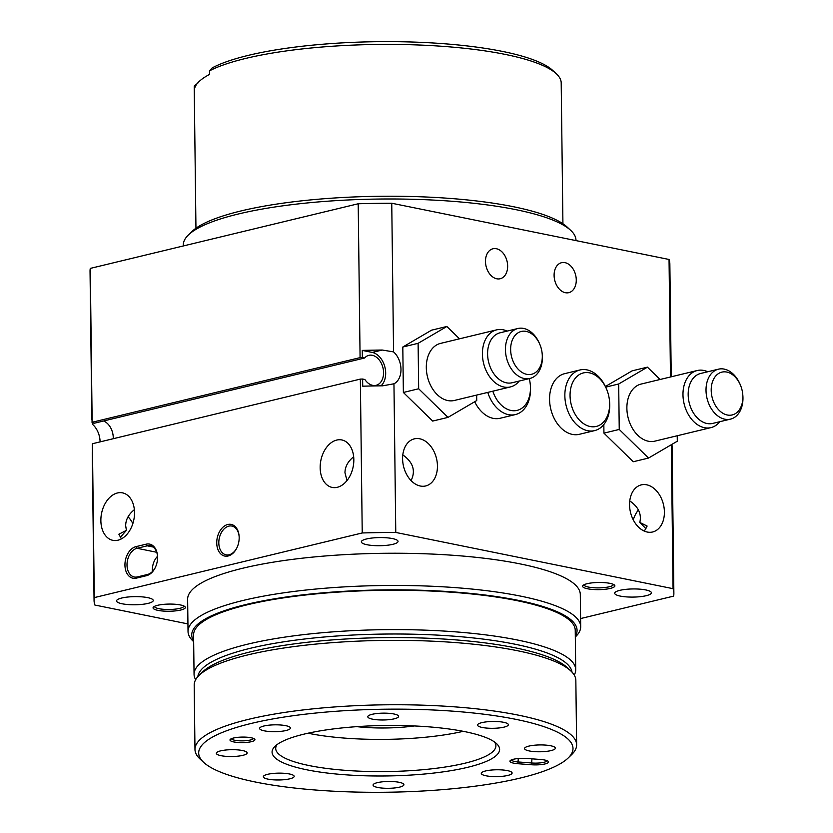 <?xml version="1.0" encoding="UTF-8"?>
<svg xmlns="http://www.w3.org/2000/svg" width="833" height="833" viewBox="0 0 833 833"><rect width="100%" height="100%" fill="white"/><g stroke="black" fill="none" stroke-linecap="round" stroke-linejoin="round"><path stroke-width="1.25" d="M609.485 400.777L609.558 401.548A31.196 21.814 -103.6 0 1 609.725 404.848A31.196 21.814 -103.6 0 1 594.606 430.619A31.196 21.814 -103.6 0 1 564.857 395.748A31.196 21.814 -103.6 0 1 579.976 369.967A31.196 21.814 -103.6 0 1 606.539 389.032L606.82 389.75A27.52 19.253 76.4 0 0 584.402 372.715A27.52 19.253 76.4 0 0 570.053 395.665A27.52 19.253 76.4 0 0 590.17 426.517A27.52 19.253 76.4 0 0 609.631 403.693A27.52 19.253 76.4 0 0 609.485 400.777A27.52 19.253 76.4 0 0 606.82 389.75M579.976 369.967L564.68 373.663A31.196 21.814 76.4 0 0 549.561 399.434A31.196 21.814 76.4 0 0 579.31 434.316L594.606 430.619M580.591 618.565L673.637 596.116A289.936 64.328 179.3 0 0 673.876 593.315A289.936 64.328 179.3 0 0 673.064 588.681L671.304 444.728M670.482 376.974L669.045 259.469L391.749 203.242A289.936 64.328 179.3 0 0 358.2 203.762L90.276 268.403A289.936 64.328 179.3 0 0 90.037 271.194L91.828 417.906A289.936 64.328 -0.7 0 1 91.984 415.625L92.067 422.779A289.936 64.328 -0.7 0 1 92.151 422.269L90.276 268.403M381.045 385.835A18.347 12.839 76.4 0 0 384.825 366.801A18.347 12.839 76.4 0 0 372.268 352.432L362.282 350.412A289.936 64.328 -0.7 0 1 382.222 350.037L393.561 351.89L391.749 203.242M393.561 351.89A18.347 12.839 -103.6 0 1 400.975 369.311A18.347 12.839 -103.6 0 1 393.957 383.794L382.659 385.814A289.936 64.328 179.3 0 0 362.719 386.189L362.626 379.036A289.936 64.328 179.3 0 0 360.345 379.098L92.411 443.739A289.936 64.328 179.3 0 0 92.328 444.249L92.421 451.403A289.936 64.328 179.3 0 0 92.265 453.693L94.056 600.406A289.936 64.328 179.3 0 0 94.868 605.039L187.935 623.917M673.064 588.681L395.769 532.443L393.957 383.794M459.504 338.812L446.863 326.484L431.567 330.17L402.808 347.017L403.37 392.468L432.671 421.071L447.977 417.385L476.726 400.548L476.663 395.081M474.695 401.735A31.196 21.814 76.4 0 0 500.133 418.26L515.44 414.563A31.196 21.814 -103.6 0 1 487.763 392.405M554.101 275.431A15.411 10.777 76.4 0 0 568.804 292.664A15.411 10.777 76.4 0 0 576.269 279.919A15.411 10.777 76.4 0 0 561.567 262.697A15.411 10.777 76.4 0 0 554.101 275.431M485.483 261.51A15.411 10.777 76.4 0 0 500.185 278.743A15.411 10.777 76.4 0 0 507.651 266.008A15.411 10.777 76.4 0 0 492.949 248.775A15.411 10.777 76.4 0 0 485.483 261.51M603.831 424.518L603.935 433.139L633.247 461.742L648.543 458.056L677.302 441.219L677.229 435.753M660.069 379.484L647.439 367.155L632.132 370.841L605.414 386.491M664.401 511.962A24.219 16.941 -103.6 0 1 652.666 531.975A24.219 16.941 -103.6 0 1 629.561 504.902A24.219 16.941 -103.6 0 1 641.295 484.879A24.219 16.941 -103.6 0 1 664.401 511.962M437.44 465.939A24.219 16.941 -103.6 0 1 425.694 485.951A24.219 16.941 -103.6 0 1 402.599 458.879A24.219 16.941 -103.6 0 1 414.334 438.856A24.219 16.941 -103.6 0 1 437.44 465.939M446.863 326.484L418.114 343.321L418.666 388.772L403.37 392.468M418.114 343.321L402.808 347.017M395.769 532.443A289.936 64.328 179.3 0 0 362.23 532.964L94.296 597.605A289.936 64.328 179.3 0 0 94.056 600.406M580.695 626.666L580.299 594.46A196.349 43.566 179.3 0 0 457.296 555.601A196.349 43.566 179.3 0 0 242.778 568.231A196.349 43.566 179.3 0 0 187.633 599.26L188.029 631.466A196.349 43.566 -0.7 0 1 243.174 600.437A196.349 43.566 -0.7 0 1 457.692 587.806A196.349 43.566 -0.7 0 1 580.695 626.666A196.349 43.566 -0.7 0 1 575.665 636.641L575.311 636.985M148.087 603.384A18.347 4.071 179.3 0 0 153.241 600.478A18.347 4.071 179.3 0 0 141.745 596.845A18.347 4.071 179.3 0 0 121.701 598.032A18.347 4.071 179.3 0 0 116.547 600.926A18.347 4.071 179.3 0 0 128.043 604.56A18.347 4.071 179.3 0 0 148.087 603.384M392.884 544.313A18.347 4.071 179.3 0 0 398.039 541.419A18.347 4.071 179.3 0 0 386.543 537.785A18.347 4.071 179.3 0 0 366.499 538.972A18.347 4.071 179.3 0 0 361.345 541.866A18.347 4.071 179.3 0 0 372.84 545.5A18.347 4.071 179.3 0 0 392.884 544.313M646.241 595.689A18.347 4.071 179.3 0 0 651.396 592.794A18.347 4.071 179.3 0 0 639.9 589.16A18.347 4.071 179.3 0 0 619.846 590.347A18.347 4.071 179.3 0 0 614.692 593.242A18.347 4.071 179.3 0 0 626.187 596.876A18.347 4.071 179.3 0 0 646.241 595.689M180.813 610.016A16.15 3.582 179.3 0 0 184.916 606.653A16.15 3.582 179.3 0 0 173.472 604.154A16.15 3.582 179.3 0 0 157.593 605.31A16.15 3.582 179.3 0 0 153.47 607.038A16.15 3.582 179.3 0 0 161.498 610.901A16.15 3.582 179.3 0 0 180.813 610.016M610.35 588.41A16.15 3.582 179.3 0 0 614.452 585.058A16.15 3.582 179.3 0 0 603.009 582.559A16.15 3.582 179.3 0 0 587.119 583.704A16.15 3.582 179.3 0 0 583.006 585.443A16.15 3.582 179.3 0 0 591.034 589.295A16.15 3.582 179.3 0 0 610.35 588.41M673.876 593.315L672.085 446.603A289.936 64.328 179.3 0 0 671.898 444.468L671.887 444.385M647.439 367.155L618.68 383.992L605.716 387.126M618.68 383.992L619.242 429.443L603.935 433.139M492.824 391.187A27.52 19.253 76.4 0 0 515.221 410.7A27.52 19.253 76.4 0 0 530.465 387.637A27.52 19.253 76.4 0 0 530.309 384.731L530.382 385.492A31.196 21.814 -103.6 0 1 530.548 388.792A31.196 21.814 -103.6 0 1 515.44 414.563M362.23 532.964L360.345 379.098M629.769 500.925C638.432 506.87 641.774 514.055 639.806 522.447L647.126 526.05L644.346 531.121M671.231 376.797L669.857 264.113A289.936 64.328 179.3 0 0 669.045 259.469M411.075 480.61C415.875 470.812 413.116 462.242 402.808 454.901M362.282 350.412L362.365 357.565A289.936 64.328 -0.7 0 0 360.085 357.628L358.2 203.762M418.666 388.772L447.977 417.385M619.242 429.443L648.543 458.056M496.635 329.858L440.532 343.394A29.363 20.533 76.4 0 0 426.309 367.655A29.363 20.533 76.4 0 0 454.308 400.475L510.41 386.939A29.363 20.533 -103.6 0 1 482.411 354.119A29.363 20.533 -103.6 0 1 496.635 329.858A29.363 20.533 -103.6 0 1 507.162 331.097M584.037 584.745A14.682 3.259 179.3 0 0 584.037 584.808A14.682 3.259 179.3 0 0 593.242 587.713A14.682 3.259 179.3 0 0 609.277 586.765A14.682 3.259 179.3 0 0 613.4 584.454A14.682 3.259 179.3 0 0 613.39 584.391M193.662 641.649L193.298 641.316A196.349 43.566 -0.7 0 1 188.029 631.466M92.442 422.852L92.661 424.486A18.347 12.839 -103.6 0 1 100.085 441.886M128.063 516.793A24.219 16.941 -103.6 0 1 132.853 523.603M154.501 606.341A14.682 3.259 179.3 0 0 154.501 606.403A14.682 3.259 179.3 0 0 163.705 609.319A14.682 3.259 179.3 0 0 179.741 608.371A14.682 3.259 179.3 0 0 183.864 606.049A14.682 3.259 179.3 0 0 183.854 605.987M120.306 537.306L126.408 530.371L118.869 534.203L121.42 538.878M633.247 519.834A24.219 16.462 101.5 0 1 638.401 509.963M94.296 597.605L92.411 443.739M353.827 459.629A24.219 16.462 101.5 0 1 332.18 487.43A24.219 16.462 101.5 0 1 320.164 467.75A24.219 16.462 101.5 0 1 341.811 439.949A24.219 16.462 101.5 0 1 353.827 459.629M134.519 512.534A24.219 16.462 101.5 0 1 112.882 540.336A24.219 16.462 101.5 0 1 100.866 520.656A24.219 16.462 101.5 0 1 122.503 492.855A24.219 16.462 101.5 0 1 134.519 512.534M216.736 542.949A16.15 10.975 101.5 0 1 227.315 524.613A16.15 10.975 101.5 0 1 239.123 536.285A16.15 10.975 101.5 0 1 239.175 537.535A16.15 10.975 101.5 0 1 236.697 548.229A16.15 10.975 101.5 0 1 224.316 555.965A16.15 10.975 101.5 0 1 216.736 542.949M136.352 578.133A16.15 10.975 101.5 0 1 124.94 565.097A16.15 10.975 101.5 0 1 135.966 546.646L146.16 544.178A16.15 10.975 101.5 0 1 157.52 555.965A16.15 10.975 101.5 0 1 155.105 567.919A16.15 10.975 101.5 0 1 146.546 575.665L136.352 578.133L137.383 576.915L147.587 574.447A14.682 9.975 -78.5 0 0 155.23 567.658M697.211 370.529L641.108 384.065A29.363 20.533 76.4 0 0 626.885 408.326A29.363 20.533 76.4 0 0 654.873 441.146L710.976 427.61A29.363 20.533 -103.6 0 1 682.977 394.79A29.363 20.533 -103.6 0 1 697.211 370.529A29.363 20.533 -103.6 0 1 707.727 371.768M530.309 384.731A27.52 19.253 76.4 0 0 529.257 378.619M362.365 357.565L364.594 358.013A15.411 10.777 -103.6 0 1 368.873 355.337A15.411 10.777 -103.6 0 1 382.961 367.801A15.411 10.777 -103.6 0 1 376.099 385.304A15.411 10.777 -103.6 0 1 364.854 379.484L362.626 379.036M639.806 522.447L645.971 528.757M575.978 240.602L575.978 240.206A196.349 43.566 179.3 0 0 570.699 230.356A196.349 43.566 179.3 0 0 431.629 199.993A196.349 43.566 179.3 0 0 238.446 213.977A196.349 43.566 179.3 0 0 188.331 235.031A196.349 43.566 179.3 0 0 183.312 245.006L183.322 245.954M92.036 420.196L92.015 420.051A289.936 64.328 -0.7 0 1 91.828 417.906M360.085 357.628L92.151 422.269M346.997 480.568L344.966 472.78C345.018 466.73 347.913 461.399 353.661 456.776M364.594 358.013L94.296 423.226L92.067 422.779M519.209 381.045A29.363 20.533 -103.6 0 1 510.41 386.939M575.301 636.193A192.673 42.743 179.3 0 0 468.521 593.211A192.673 42.743 179.3 0 0 245.85 604.55A192.673 42.743 179.3 0 0 193.652 640.858M126.408 530.371L125.668 525.685C125.721 519.636 128.615 514.305 134.363 509.681M152.408 571.563A14.682 9.975 -78.5 0 1 157.541 556.309A14.682 9.975 -78.5 0 0 150.325 545.75A14.682 9.975 -78.5 0 0 147.233 545.823L137.039 548.291A14.682 9.975 -78.5 0 0 127.105 562.837A14.682 9.975 -78.5 0 0 134.29 576.988A14.682 9.975 -78.5 0 0 137.383 576.915M239.144 536.577A14.682 9.975 -78.5 0 0 231.928 526.06A14.682 9.975 -78.5 0 0 218.808 542.908A14.682 9.975 -78.5 0 0 226.097 554.84A14.682 9.975 -78.5 0 0 236.832 547.968M113.257 438.71A15.411 10.777 76.4 0 0 103.594 420.988M719.785 421.717A29.363 20.533 -103.6 0 1 710.976 427.61M188.331 235.031L191.871 231.595A192.673 42.743 -0.7 0 1 241.039 210.936A192.673 42.743 -0.7 0 1 430.609 197.213A192.673 42.743 -0.7 0 1 567.086 227.013L570.699 230.356M517.897 328.504L500.039 332.804A25.688 17.972 76.4 0 0 487.597 354.035A25.688 17.972 76.4 0 0 512.097 382.753L529.944 378.453A25.688 17.972 -103.6 0 1 505.444 349.735A25.688 17.972 -103.6 0 1 517.897 328.504A25.688 17.972 -103.6 0 1 539.763 344.206L540.055 344.914A22.022 15.4 76.4 0 0 522.124 331.295A22.022 15.4 76.4 0 0 510.639 349.652A22.022 15.4 76.4 0 0 526.737 374.329A22.022 15.4 76.4 0 0 542.304 356.076A22.022 15.4 76.4 0 0 542.179 353.744A22.022 15.4 76.4 0 0 540.055 344.914M575.718 669.67L575.239 630.31A190.84 42.337 179.3 0 0 455.672 592.534A190.84 42.337 179.3 0 0 247.172 604.82A190.84 42.337 179.3 0 0 193.579 634.975L194.058 674.334A190.84 42.337 -0.7 0 1 247.651 644.18A190.84 42.337 -0.7 0 1 456.161 631.903A190.84 42.337 -0.7 0 1 575.718 669.67A190.84 42.337 -0.7 0 1 574.239 675.063M718.462 369.175L700.615 373.486A25.688 17.972 76.4 0 0 688.173 394.707A25.688 17.972 76.4 0 0 712.663 423.424L730.52 419.124A25.688 17.972 -103.6 0 1 706.02 390.406A25.688 17.972 -103.6 0 1 718.462 369.175A25.688 17.972 -103.6 0 1 740.339 384.877L740.631 385.585A22.022 15.4 76.4 0 0 722.69 371.966A22.022 15.4 76.4 0 0 711.205 390.323A22.022 15.4 76.4 0 0 727.303 415.001A22.022 15.4 76.4 0 0 742.88 396.747A22.022 15.4 76.4 0 0 742.755 394.415A22.022 15.4 76.4 0 0 740.631 385.585M542.179 353.744L542.252 354.504A25.688 17.972 -103.6 0 1 542.398 357.222A25.688 17.972 -103.6 0 1 529.944 378.453M195.661 679.686A190.84 42.337 -0.7 0 1 194.058 674.334M742.755 394.415L742.828 395.175A25.688 17.972 -103.6 0 1 742.963 397.893A25.688 17.972 -103.6 0 1 730.52 419.124M245.766 58.404A183.499 40.713 179.3 0 0 209.479 70.857L212.259 67.858A179.834 39.901 -0.7 0 1 393.009 41.65A179.834 39.901 -0.7 0 1 552.664 70.368L556.277 73.721A183.499 40.713 179.3 0 0 426.298 45.336A183.499 40.713 179.3 0 0 245.766 58.404M197.879 83.061L194.328 85.903L194.381 89.485A183.499 40.713 -0.7 0 1 209.531 74.439L209.479 70.857M194.328 85.903A183.499 40.713 179.3 0 0 194.224 87.403L195.953 228.242M562.921 223.754L561.203 82.915A183.499 40.713 179.3 0 0 556.277 73.721M572 672.106A187.175 41.525 179.3 0 0 452.329 636.058A187.175 41.525 179.3 0 0 250.337 648.293A187.175 41.525 179.3 0 0 197.838 676.677M568.21 757.947L571.75 754.511A190.84 42.337 179.3 0 0 576.634 744.817L575.842 680.405A190.84 42.337 179.3 0 0 570.72 670.836L567.106 667.483A187.175 41.525 179.3 0 0 434.534 638.536A187.175 41.525 179.3 0 0 250.379 651.864A187.175 41.525 179.3 0 0 202.606 671.939L199.077 675.376A190.84 42.337 179.3 0 0 194.193 685.07L194.974 749.481A190.84 42.337 179.3 0 0 200.097 759.05L203.71 762.403A187.175 41.525 179.3 0 0 336.293 791.35A187.175 41.525 179.3 0 0 520.448 778.022A187.175 41.525 179.3 0 0 568.21 757.947A187.175 41.525 179.3 0 0 475.174 713.194A187.175 41.525 179.3 0 0 251.254 723.44A187.175 41.525 179.3 0 0 203.71 762.403M399.58 787.143A15.411 3.415 179.3 0 0 403.911 784.707A15.411 3.415 179.3 0 0 394.248 781.656A15.411 3.415 179.3 0 0 377.411 782.645A15.411 3.415 179.3 0 0 373.08 785.082A15.411 3.415 179.3 0 0 382.743 788.133A15.411 3.415 179.3 0 0 399.58 787.143M504.027 727.136A15.411 3.415 179.3 0 0 508.359 724.7A15.411 3.415 179.3 0 0 498.707 721.649A15.411 3.415 179.3 0 0 481.859 722.638A15.411 3.415 179.3 0 0 477.538 725.074A15.411 3.415 179.3 0 0 487.19 728.125A15.411 3.415 179.3 0 0 504.027 727.136M242.819 755.354A15.411 3.415 179.3 0 0 247.151 752.917A15.411 3.415 179.3 0 0 237.499 749.867A15.411 3.415 179.3 0 0 220.651 750.856A15.411 3.415 179.3 0 0 216.33 753.292A15.411 3.415 179.3 0 0 225.982 756.343A15.411 3.415 179.3 0 0 242.819 755.354M551.04 750.595A15.411 3.415 179.3 0 0 555.372 748.159A15.411 3.415 179.3 0 0 545.709 745.108A15.411 3.415 179.3 0 0 528.872 746.108A15.411 3.415 179.3 0 0 524.54 748.534A15.411 3.415 179.3 0 0 534.203 751.595A15.411 3.415 179.3 0 0 551.04 750.595M289.832 778.813A15.411 3.415 179.3 0 0 294.164 776.377A15.411 3.415 179.3 0 0 284.501 773.326A15.411 3.415 179.3 0 0 267.664 774.315A15.411 3.415 179.3 0 0 263.332 776.752A15.411 3.415 179.3 0 0 272.995 779.803A15.411 3.415 179.3 0 0 289.832 778.813M394.29 718.817A15.411 3.415 179.3 0 0 398.611 716.38A15.411 3.415 179.3 0 0 388.959 713.329A15.411 3.415 179.3 0 0 372.122 714.318A15.411 3.415 179.3 0 0 367.79 716.755A15.411 3.415 179.3 0 0 377.443 719.806A15.411 3.415 179.3 0 0 394.29 718.817M507.776 775.45A15.411 3.415 179.3 0 0 512.108 773.014A15.411 3.415 179.3 0 0 502.445 769.963A15.411 3.415 179.3 0 0 485.608 770.952A15.411 3.415 179.3 0 0 481.276 773.388A15.411 3.415 179.3 0 0 490.939 776.439A15.411 3.415 179.3 0 0 507.776 775.45M286.094 730.499A15.411 3.415 179.3 0 0 290.415 728.063A15.411 3.415 179.3 0 0 280.763 725.012A15.411 3.415 179.3 0 0 263.926 726.001A15.411 3.415 179.3 0 0 259.594 728.438A15.411 3.415 179.3 0 0 269.246 731.489A15.411 3.415 179.3 0 0 286.094 730.499M570.72 670.836A190.84 42.337 179.3 0 0 435.544 641.327A190.84 42.337 179.3 0 0 247.786 654.915A190.84 42.337 179.3 0 0 199.077 675.376M526.987 758.457L540.638 759.498A12.474 2.77 -0.7 0 1 548.208 761.341A12.474 2.77 -0.7 0 1 544.241 764.121A12.474 2.77 -0.7 0 1 531.496 764.756L517.834 763.715A12.474 2.77 -0.7 0 1 510.254 760.602A12.474 2.77 -0.7 0 1 526.987 758.457M251.431 741.672A12.474 2.77 -0.7 0 1 236.499 742.349A12.474 2.77 -0.7 0 1 230.304 739.371A12.474 2.77 -0.7 0 1 233.49 738.028A12.474 2.77 -0.7 0 1 245.766 737.143A12.474 2.77 -0.7 0 1 254.596 739.069A12.474 2.77 -0.7 0 1 251.431 741.672M467.657 767.318A113.767 25.24 179.3 0 0 496.562 743.63A113.767 25.24 179.3 0 0 415.969 726.032A113.767 25.24 179.3 0 0 304.035 734.133A113.767 25.24 179.3 0 0 274.994 746.337A113.767 25.24 179.3 0 0 331.555 773.545A113.767 25.24 179.3 0 0 467.657 767.318M576.634 744.817A190.84 42.337 179.3 0 0 457.078 707.04A190.84 42.337 179.3 0 0 248.567 719.327A190.84 42.337 179.3 0 0 194.974 749.481M231.449 738.673A11.006 2.447 179.3 0 0 238.592 740.756A11.006 2.447 179.3 0 0 250.358 740.027A11.006 2.447 179.3 0 0 253.44 738.413M511.4 759.915A11.006 2.447 179.3 0 0 518.355 761.976L532.016 763.007A11.006 2.447 179.3 0 0 547.042 760.685M277.045 744.619A110.102 24.428 179.3 0 0 275.713 748.492A110.102 24.428 179.3 0 0 344.685 770.286A110.102 24.428 179.3 0 0 464.981 763.205A110.102 24.428 179.3 0 0 495.895 745.806A110.102 24.428 179.3 0 0 494.469 741.964M308.023 733.217A110.102 24.428 179.3 0 0 463.221 731.322M356.826 726.657A58.716 13.026 179.3 0 0 414.272 725.96M372.268 352.432L382.222 350.037M147.587 574.447L146.546 575.665M153.147 547.021L147.233 545.823L146.16 544.178M135.966 546.646L137.039 548.291L156.729 552.279M518.313 758.519L517.834 763.715M531.964 758.832L531.496 764.756"/></g></svg>
